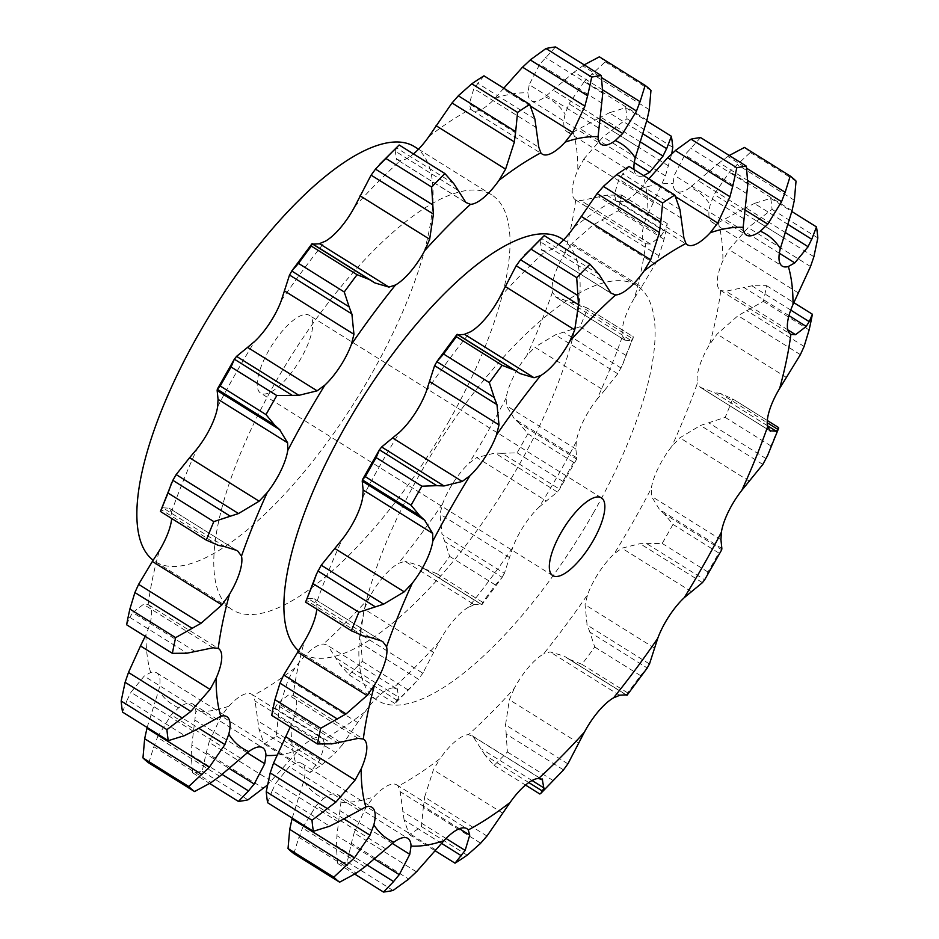 <?xml version="1.0" encoding="UTF-8"?>
<svg xmlns="http://www.w3.org/2000/svg" width="939" height="939" viewBox="0 0 939 939"><rect width="100%" height="100%" fill="white"/><g stroke="black" fill="none" stroke-linecap="round" stroke-linejoin="round"><path stroke-width="0.7" stroke-dasharray="4.7 3.52" d="M293.848 853.598L298.907 837.318L356.292 873.164M298.59 838.281L302.863 827.048M292.217 818.092L303.743 781.095A43.053 14.871 122 0 0 304.095 766.236A43.053 14.871 122 0 0 301.83 763.501A43.053 14.871 122 0 0 295.738 763.125A356.679 123.162 -58 0 1 291.067 725.143A43.053 14.871 122 0 0 296.654 705.623A43.053 14.871 122 0 0 293.473 695.4A43.053 14.871 122 0 0 293.203 695.236A356.679 123.162 -58 0 1 304.436 641.184M364.848 866.92L302.475 827.963L316.29 805.498L323.744 798.42A356.679 123.162 -58 0 1 303.743 781.095M374.379 859.115L336.913 835.71L340.939 802.293A43.053 14.871 122 0 0 337.688 794.57A43.053 14.871 122 0 0 336.009 793.889A43.053 14.871 122 0 0 323.744 798.42M767.316 420.508L732.69 398.899A418.982 144.676 -58 0 1 725.19 417.386L700.482 425.461L679.871 437.809L671.737 446.495A43.053 14.871 122 0 0 658.251 468.009A43.053 14.871 122 0 0 651.279 488.444A356.679 123.162 -58 0 1 633.391 521.356A356.679 123.162 -58 0 1 614.071 553.94A43.053 14.871 122 0 0 598.871 572.532A43.053 14.871 122 0 0 587.638 594.551A356.679 123.162 -58 0 1 543.481 654.025A43.053 14.871 122 0 0 528.411 667.453A43.053 14.871 122 0 0 514.267 688.393A356.679 123.162 -58 0 1 468.502 734.674A43.053 14.871 122 0 0 455.368 741.329A43.053 14.871 122 0 0 440.015 758.653A356.679 123.162 -58 0 1 398.148 786.166A43.053 14.871 122 0 0 396.716 784.851A43.053 14.871 122 0 0 388.546 785.239A43.053 14.871 122 0 0 373.851 796.871A356.679 123.162 -58 0 1 340.939 802.293M790.744 310.093L751.869 285.796L766.623 285.656A418.982 144.676 -58 0 1 763.36 301.36L738.019 315.68L717.067 334.108L709.532 344.648A43.053 14.871 122 0 0 699.391 366.48A43.053 14.871 122 0 0 697.513 382.889A356.679 123.162 -58 0 1 671.737 446.495M788.373 224.679L754.357 203.434L770.719 198.329A418.982 144.676 -58 0 1 772.069 209.362L748.148 227.567L728.946 249.586L722.901 260.69A43.053 14.871 122 0 0 717.314 280.209A43.053 14.871 122 0 0 720.506 290.444A43.053 14.871 122 0 0 720.765 290.597A356.679 123.162 -58 0 1 709.532 344.648M744.463 147.446A418.982 144.676 -58 0 1 750.273 152.482L729.673 171.743L714.098 194.432L710.224 204.737A43.053 14.871 122 0 0 709.872 219.597A43.053 14.871 122 0 0 712.138 222.332A43.053 14.871 122 0 0 718.241 222.707A356.679 123.162 -58 0 1 722.901 260.69M700.6 137.575L684.789 154.958L674.296 175.3L673.04 183.539A43.053 14.871 122 0 0 676.28 191.263A43.053 14.871 122 0 0 677.958 191.943A43.053 14.871 122 0 0 690.235 187.413A356.679 123.162 -58 0 1 710.224 204.737M629.048 166.449L618.942 179.22L614.341 194.502L615.82 199.667A43.053 14.871 122 0 0 617.252 200.981A43.053 14.871 122 0 0 625.433 200.594A43.053 14.871 122 0 0 640.128 188.962A356.679 123.162 -58 0 1 673.04 183.539M611.043 293.168L541.474 249.715L545.477 251.159A43.053 14.871 122 0 0 558.541 244.563M316.772 609.118A43.053 14.871 122 0 0 316.466 602.944A356.679 123.162 -58 0 1 342.23 539.338M593.694 512.424A244.656 84.475 -58 0 1 377.361 700.412A244.656 84.475 -58 0 1 435.332 448.161A244.656 84.475 -58 0 1 636.607 285.421A244.656 84.475 -58 0 1 593.694 512.424M343.827 818.867L300.421 791.741M672.993 524.396L718.758 552.989L721.727 549.761L664.343 513.915L672.993 524.396A418.982 144.676 -58 0 1 667.641 533.927A418.982 144.676 -58 0 1 662.183 543.435L640.069 543.681L621.864 548.176L614.071 553.94M691.421 591.629L621.864 548.176M649.483 663.979L587.11 625.022L585.056 604.704L587.638 594.551M569.597 659.436L581.91 664.307A418.982 144.676 -58 0 0 594.739 647.018L589.868 632.135L647.253 667.993L640.504 675.611A418.982 144.676 -58 0 1 627.675 692.888L626.982 695.283L564.081 656.056L550.031 651.901L543.481 654.025M590.173 632.874L586.875 624.329M619.587 695.353L550.031 651.901M567.919 763.865L505.546 724.896L509.349 699.743L514.267 688.393M528.786 782.551L485.158 755.296L494.078 765.426A418.982 144.676 -58 0 0 507.377 751.975L506.156 734.052L563.553 769.898M485.158 755.296L473.045 736.469L468.502 734.674M506.262 734.991L505.522 724.004M540.735 778.748L473.045 736.469M486.989 836.05L424.616 797.082L433.395 769.851L440.015 758.653M441.53 843.363L404.11 819.993L409.263 834.583A418.982 144.676 -58 0 0 421.435 826.59L423.325 807.364L480.709 843.21M404.11 819.993L400.178 791.683L398.148 786.166M423.231 808.42L424.78 796.084M459.441 828.703L400.178 791.683M416.458 871.838L354.097 832.881L366.339 806.578L373.851 796.871M367.196 865.054L336.232 845.71L337.711 863.457A418.982 144.676 -58 0 0 347.277 861.885L351.35 843.234L408.735 879.08M336.209 846.743L337.019 834.736M351.104 844.29L354.402 831.872M338.357 821.883L275.984 782.926L289.271 766.729L295.738 763.125M267.603 802.716L272.333 790.345L329.718 826.191M290.245 726.986L291.067 725.143M272.005 791.108L276.395 782.199M340.2 742.162L277.827 703.194L288.543 694.954L293.203 695.236M271.688 715.389L274.822 707.983L332.218 743.829M274.564 708.487L278.167 702.736M370.154 637.358L307.781 598.401L314.201 598.836L316.466 602.944M305.633 602.145L306.091 600.15L363.475 635.996M382.807 641.654L313.556 598.389L381.786 641.067M305.961 600.35L307.992 598.249M457.093 334.343L457.739 334.577M543.188 236.311L540.042 241.616L602.415 280.573M540.148 240.959L541.85 250.666M541.474 249.715L612.146 294.036M683.909 237.954L614.341 194.502M648.826 178.809L640.128 188.962M743.852 218.752L674.296 175.3M747.878 180.605L719.239 162.705L690.235 187.413M728.676 155.862L718.417 163.351M729.263 155.487L727.784 156.461L746.775 168.327M783.654 237.884L714.098 194.432M785.661 232.696L745.719 207.742L718.241 222.707M755.261 203.024L744.897 208.2M798.502 293.038L728.946 249.586M788.96 315.633L743.876 287.475L725.976 291.219L720.765 290.597M752.702 285.656L743.113 287.663M786.624 377.56L717.067 334.108M767.421 425.684L713.922 392.267L700.318 387.338L697.513 382.889M770.532 431.236L700.318 387.338L769.886 430.79M721.305 393.793L713.3 392.162M778.548 427.527L732.69 398.899L720.6 393.629L767.21 422.75M749.428 481.261L679.871 437.809M721.856 548.458L659.483 509.501L651.384 496.215L651.279 488.444M664.859 514.372L659.037 509.079M561.639 238.588A244.656 84.475 -58 0 1 518.715 465.591A244.656 84.475 -58 0 1 302.393 653.579A244.656 84.475 -58 0 1 298.426 650.61M559.55 774.429L553.141 780.555A418.982 144.676 -58 0 1 539.843 794.007M647.264 543.974L704.649 579.821L707.936 572.015A418.982 144.676 -58 0 0 713.405 562.508A418.982 144.676 -58 0 0 718.758 552.989M767.586 455.556L770.954 445.966A418.982 144.676 -58 0 0 778.443 427.48M702.442 582.638L640.069 543.681M662.183 543.435L707.936 572.015M594.739 647.018L640.504 675.611M626.442 695.024L564.081 656.056M581.91 664.307L627.675 692.888M507.377 751.975L553.141 780.555M532.049 780.52L481.66 749.052M494.078 765.426L525.535 785.074M421.435 826.59L467.199 855.183M446.048 838.48L402.772 811.449M409.263 834.583L435.25 850.828M347.277 861.885L393.042 890.477M337.711 863.457L354.813 874.15M520.006 373.569L457.633 334.613M598.929 274.329L541.533 238.483M681.303 218.188L618.942 179.22M679.965 209.632L622.58 173.785M747.162 193.915L684.789 154.958M747.843 183.915L690.458 148.069M750.273 152.482L796.037 181.074M792.035 210.712L729.673 171.743M794.347 200.265L736.962 164.419M772.069 209.362L817.834 237.954M770.719 198.329L791.859 211.533M810.521 266.523L748.148 227.567M813.89 256.711L756.505 220.865M763.36 301.36L809.125 329.953M766.623 285.656L793.831 302.651M800.38 354.649L738.019 315.68M804.101 346.456L746.716 310.609M725.19 417.386L770.954 445.966M762.844 464.429L700.482 425.461M766.154 458.678L708.769 422.82M634.06 169.583A43.053 14.871 122 0 0 634.905 172.764A43.053 14.871 122 0 0 637.17 175.499A43.053 14.871 122 0 0 643.262 175.875A356.679 123.162 -58 0 1 647.933 213.857A43.053 14.871 122 0 0 642.346 233.377A43.053 14.871 122 0 0 645.527 243.6A43.053 14.871 122 0 0 645.797 243.764A356.679 123.162 -58 0 1 634.564 297.816A43.053 14.871 122 0 0 624.412 319.647A43.053 14.871 122 0 0 622.534 336.056A356.679 123.162 -58 0 1 596.77 399.662A43.053 14.871 122 0 0 583.283 421.177A43.053 14.871 122 0 0 576.3 441.612A356.679 123.162 -58 0 1 558.412 474.524A356.679 123.162 -58 0 1 539.092 507.107A43.053 14.871 122 0 0 523.903 525.699A43.053 14.871 122 0 0 512.659 547.719L504.407 573.353L442.034 534.385L439.98 514.079L442.551 503.914A43.053 14.871 -58 0 1 453.795 481.907A43.053 14.871 -58 0 1 468.995 463.314L476.789 457.539L546.345 501.003L557.355 492.013L559.574 489.184L576.569 459.288L573.67 462.352A418.982 144.676 -58 0 1 568.318 471.883A418.982 144.676 -58 0 1 562.86 481.39L559.574 489.184L502.189 453.337L494.994 453.044L476.789 457.539M468.514 607.193A43.053 14.871 122 0 0 453.443 620.62A43.053 14.871 122 0 0 439.288 641.56L422.843 673.228L360.47 634.271L364.273 609.106L369.191 597.767A43.053 14.871 -58 0 1 383.335 576.828A43.053 14.871 -58 0 1 398.406 563.388L404.955 561.264L474.512 604.716L468.514 607.193A356.679 123.162 -58 0 0 512.659 547.719M439.288 641.56A356.679 123.162 -58 0 1 393.523 687.841A43.053 14.871 122 0 0 380.389 694.496A43.053 14.871 122 0 0 365.048 711.821L341.913 745.425L279.54 706.457L288.32 679.226L294.94 668.028A43.053 14.871 -58 0 1 310.293 650.704A43.053 14.871 -58 0 1 323.415 644.048L326.854 644.964L397.526 689.285L326.854 644.964M365.048 711.821A356.679 123.162 -58 0 1 323.18 739.333A43.053 14.871 122 0 0 321.748 738.019A43.053 14.871 122 0 0 313.567 738.406A43.053 14.871 122 0 0 298.872 750.038L267.251 785.204M301.243 357.888A45.87 15.846 -58 0 1 260.678 393.148A45.87 15.846 -58 0 1 271.547 345.845A45.87 15.846 -58 0 1 309.295 315.328A45.87 15.846 -58 0 1 301.243 357.888M576.757 457.68L576.593 459.23M576.3 441.612L575.865 449.03L576.781 457.833L514.408 418.864L506.309 405.578L506.191 397.819A43.053 14.871 -58 0 1 513.175 377.372A43.053 14.871 -58 0 1 526.662 355.869L534.796 347.172L604.352 390.636L617.768 373.792L622.51 364.919L625.879 355.341A418.982 144.676 -58 0 0 633.367 336.855L632.909 338.85L575.525 303.004L587.603 308.262A418.982 144.676 -58 0 1 580.114 326.749L555.395 334.836L534.796 347.172M596.77 399.662L604.352 390.636M622.51 364.919L633.473 336.901L586.699 307.687L633.473 336.901M631.008 340.751L633.039 338.65M622.534 336.056L625.444 340.611L556.193 297.346L552.437 292.252A43.053 14.871 -58 0 1 554.315 275.855A43.053 14.871 -58 0 1 564.456 254.023L571.98 243.483L641.548 286.935L655.305 264.012L659.014 255.831L664.049 239.316A418.982 144.676 -58 0 0 667.312 223.611L664.178 231.017L606.782 195.171L621.548 195.019A418.982 144.676 -58 0 1 618.285 210.735L592.932 225.055L571.98 243.483M624.799 340.164L631.219 340.599L568.846 301.642L555.242 296.712L624.799 340.164M634.564 297.816L641.548 286.935M660.833 236.264L664.436 230.513M645.797 243.764L650.457 244.046L661.173 235.806L598.8 196.838L580.901 200.594L575.689 199.972A43.053 14.871 -58 0 1 575.419 199.807A43.053 14.871 -58 0 1 572.238 189.584A43.053 14.871 -58 0 1 577.825 170.065L583.87 158.949L653.427 202.401L665.446 175.898L671.749 153.796M647.933 213.857L653.427 202.401M640.574 142.071L600.643 117.117L573.166 132.082A43.053 14.871 -58 0 1 567.062 131.706A43.053 14.871 -58 0 1 564.797 128.972A43.053 14.871 -58 0 1 565.149 114.112L569.011 103.795L638.579 147.259M602.803 89.968L574.152 72.08L545.16 96.787A43.053 14.871 -58 0 1 532.883 101.318A43.053 14.871 -58 0 1 531.204 100.637A43.053 14.871 -58 0 1 527.964 92.914L529.209 84.674L598.777 128.127M503.75 88.172L495.041 98.337A43.053 14.871 -58 0 1 480.345 109.969A43.053 14.871 -58 0 1 472.176 110.356A43.053 14.871 -58 0 1 470.744 109.041L469.265 103.865L538.822 147.317M465.955 202.531L397.232 159.771L467.07 203.399M396.399 159.078L400.401 160.534A43.053 14.871 -58 0 0 413.465 153.926M225.078 546.733L162.705 507.764L169.114 508.21L171.379 512.318A43.053 14.871 -58 0 1 171.684 518.492M195.124 651.525L132.751 612.568L143.467 604.329L148.127 604.61A43.053 14.871 -58 0 1 148.397 604.763A43.053 14.871 -58 0 1 151.578 614.998A43.053 14.871 -58 0 1 145.991 634.518L145.169 636.349M193.281 731.258L130.908 692.289L144.195 676.103L150.651 672.5A43.053 14.871 -58 0 1 156.754 672.876A43.053 14.871 -58 0 1 159.02 675.611A43.053 14.871 -58 0 1 158.668 690.47L155.346 701.116L198.751 728.23M219.761 776.295L157.4 737.326L171.215 714.861L178.656 707.795A43.053 14.871 -58 0 1 190.934 703.264A43.053 14.871 -58 0 1 192.612 703.945A43.053 14.871 -58 0 1 195.852 711.656L191.838 745.085L229.304 768.489M271.383 781.213L209.01 742.256L221.264 715.952L228.776 706.245A43.053 14.871 -58 0 1 243.471 694.614A43.053 14.871 -58 0 1 251.64 694.226A43.053 14.871 -58 0 1 253.072 695.541L255.091 701.046L324.659 744.498L320.058 759.78L309.952 772.551A418.982 144.676 -58 0 0 322.124 764.546L335.634 752.585L278.249 716.739L276.359 735.965A418.982 144.676 -58 0 1 264.188 743.958L259.035 729.368L255.091 701.046M323.18 739.333L324.659 744.498M342.5 744.686L334.965 753.278M393.523 687.841L397.526 689.285M397.15 688.334L398.852 698.041M336.585 658.427L398.958 697.384L394.756 703.381A418.982 144.676 -58 0 0 408.066 689.93L418.465 679.273L361.081 643.426L362.301 661.338A418.982 144.676 -58 0 1 349.003 674.789L340.071 664.671L327.957 645.832M423.243 672.606L417.996 679.859M473.596 604.61L481.813 604.2M481.907 604.657L481.367 604.387L481.965 604.622L502.177 577.356L495.428 584.974A418.982 144.676 -58 0 1 482.599 602.263L481.907 604.657L418.994 565.431L404.955 561.264M504.595 572.931L501.907 577.731M539.092 507.107L546.345 501.003M414.615 146.742A244.656 84.475 -58 0 1 371.691 373.745A244.656 84.475 -58 0 1 155.369 561.733A244.656 84.475 -58 0 1 153.186 560.231M519.783 423.747L513.962 418.454M573.67 462.352L527.918 433.771L519.255 423.278L576.652 459.124M527.918 433.771A418.982 144.676 -58 0 1 522.553 443.29A418.982 144.676 -58 0 1 517.096 452.798L502.189 453.337M448.607 421.799A244.656 84.475 122 0 0 491.531 194.784A244.656 84.475 122 0 0 290.257 357.524A244.656 84.475 122 0 0 232.285 609.787A244.656 84.475 122 0 0 448.607 421.799M617.768 373.792L555.395 334.836M576.229 303.156L568.212 301.525M580.114 326.749L625.879 355.341M621.078 368.041L563.693 332.195M655.305 264.012L592.932 225.055M607.627 195.03L598.037 197.037M621.548 195.019L667.312 223.611M618.285 210.735L664.049 239.316M659.014 255.831L601.629 219.984M665.446 175.898L603.073 136.941L583.87 158.949M643.297 134.054L609.282 112.809L625.632 107.692A418.982 144.676 -58 0 1 626.994 118.737L603.073 136.941M610.186 112.398L599.81 117.575M625.632 107.692L646.783 120.908M626.994 118.737L672.758 147.317M668.803 166.086L611.418 130.239M646.959 120.075L584.586 81.118L569.011 103.795M599.387 56.821A418.982 144.676 -58 0 1 605.197 61.857L584.586 81.118M583.6 65.237L573.342 72.726M584.187 64.85L582.708 65.836L601.688 77.691M605.197 61.857L650.962 90.437M649.272 109.64L591.887 73.782M602.087 103.29L539.714 64.333L529.209 84.674M555.524 46.95L539.714 64.333M602.768 93.29L545.383 57.432M536.228 127.551L473.855 88.595L469.265 103.865M483.972 75.824L473.855 88.595M534.89 119.007L477.505 83.16M395.073 150.334L396.774 160.041M457.34 189.948L394.967 150.991L398.113 145.686M453.842 183.704L396.458 147.857M374.919 282.944L312.664 243.94M160.557 511.52L161.015 509.525L218.4 545.371M237.731 551.029L168.468 507.764L236.71 550.43M160.886 509.724L162.905 507.612M126.612 624.764L129.746 617.346L187.131 653.204M129.488 617.85L133.092 612.111M122.528 712.091L127.258 699.719L184.643 735.566M126.929 700.482L131.307 691.574M147.141 727.467L155.346 701.116M148.773 762.961L153.832 746.693L211.216 782.539M153.503 747.644L157.787 736.422M222.12 774.429L191.157 755.085L192.636 772.832A418.982 144.676 -58 0 0 202.202 771.259L206.263 752.597L263.648 788.443M191.133 756.106L191.943 744.099M206.028 753.653L209.327 741.235M202.202 771.259L247.966 799.84M192.636 772.832L209.737 783.513M320.058 759.78L257.697 720.812M278.155 717.783L279.705 705.447M276.359 735.965L322.124 764.546M264.188 743.958L309.952 772.551M316.42 765.215L259.035 729.368M361.186 644.365L360.447 633.379M362.301 661.338L408.066 689.93M349.003 674.789L394.756 703.381M397.467 700.517L340.071 664.671M481.367 604.387L418.994 565.431M424.522 568.811L436.835 573.67A418.982 144.676 -58 0 0 449.664 556.393L444.781 541.51L502.177 577.356M445.098 542.249L441.8 533.704M449.664 556.393L495.428 584.974M436.835 573.67L482.599 602.263M557.355 492.013L494.994 453.044M517.096 452.798L562.86 481.39M385.847 848.95L316.29 805.498M573.952 227.179A356.679 123.162 -58 0 1 615.82 199.667M499.712 297.44A356.679 123.162 -58 0 1 545.477 251.159M426.341 391.281A356.679 123.162 -58 0 1 470.486 331.807M362.7 497.388A356.679 123.162 -58 0 1 399.908 431.893M392.291 843.398L340.223 810.873M654.624 648.156L585.056 604.704M578.917 743.195L509.349 699.743M502.952 813.303L433.395 769.851M435.907 850.03L366.339 806.578M358.827 810.181L289.271 766.729M358.099 738.406L288.543 694.954M675.716 196.803L648.18 179.595M745.519 210.23L698.229 180.687M779.358 253.248L725.248 219.444M787.774 329.824L725.976 291.219M720.941 539.667L651.384 496.215M298.872 750.038A356.679 123.162 -58 0 1 276.582 755.156M575.865 449.03L506.309 405.578M650.457 244.046L580.901 200.594M634.283 162.623L580.173 128.819M600.444 119.593L553.153 90.05M530.629 106.177L503.093 88.97M213.024 647.781L143.467 604.329M213.752 719.556L144.195 676.103M240.771 758.313L171.215 714.861M247.215 752.773L195.148 720.248M290.82 759.405L221.264 715.952M357.876 722.678L288.32 679.226M433.83 652.57L364.273 609.106M509.537 557.531L439.98 514.079M178.656 707.795A356.679 123.162 -58 0 1 158.668 690.47M228.776 706.245A356.679 123.162 -58 0 1 195.852 711.656M294.94 668.028A356.679 123.162 -58 0 1 253.072 695.541M369.191 597.767A356.679 123.162 -58 0 1 323.415 644.048M442.551 503.914A356.679 123.162 -58 0 1 398.406 563.388M506.191 397.819A356.679 123.162 -58 0 1 488.303 430.731A356.679 123.162 -58 0 1 468.995 463.314M552.437 292.252A356.679 123.162 -58 0 1 526.662 355.869M575.689 199.972A356.679 123.162 -58 0 1 564.456 254.023M573.166 132.082A356.679 123.162 -58 0 1 577.825 170.065M545.16 96.787A356.679 123.162 -58 0 1 565.149 114.112M495.041 98.337A356.679 123.162 -58 0 1 527.964 92.914M428.877 136.554A356.679 123.162 -58 0 1 470.744 109.041M354.625 206.815A356.679 123.162 -58 0 1 400.401 160.534M281.266 300.656A356.679 123.162 -58 0 1 325.41 241.182M217.625 406.763A356.679 123.162 -58 0 1 254.821 341.268M171.379 512.318A356.679 123.162 -58 0 1 197.155 448.713M148.127 604.61A356.679 123.162 -58 0 1 159.36 550.559M150.651 672.5A356.679 123.162 -58 0 1 145.991 634.518M337.688 794.57L407.796 838.363M471.93 735.601L541.768 779.229M396.716 784.851L466.824 828.644M301.83 763.501L371.938 807.294M293.473 695.4L363.581 739.193M617.252 200.981L687.36 244.774M676.28 191.263L746.388 235.055M712.138 222.332L782.246 266.124M720.506 290.444L790.603 334.237M302.393 653.579L377.361 700.412M563.611 239.821L636.607 285.421M566.346 657.582L626.336 695.06M601.394 497.811L309.295 315.328M552.789 575.619L260.678 393.148M575.419 199.807L645.527 243.6M567.062 131.706L637.17 175.499M531.204 100.637L601.312 144.43M472.176 110.356L542.284 154.149M148.397 604.763L218.494 648.556M156.754 672.876L226.862 716.668M192.612 703.945L262.72 747.737M251.64 694.226L321.748 738.019M395.812 702.689L414.475 683.803M421.259 566.945L481.613 604.646M155.369 561.733L232.285 609.787M418.536 149.184L491.531 194.784"/><path stroke-width="1.41" d="M356.292 873.164L339.613 882.179A418.982 144.676 -58 0 1 333.803 877.143L288.038 848.563L289.728 829.36L292.217 818.092M288.038 848.563A418.982 144.676 -58 0 0 293.848 853.598L339.613 882.179M365.658 866.274L355.4 873.763M393.84 842.213A356.679 123.162 -58 0 1 373.851 824.888A43.053 14.871 -58 0 0 374.203 810.028A43.053 14.871 -58 0 0 371.938 807.294A43.053 14.871 -58 0 0 365.834 806.918A356.679 123.162 -58 0 1 361.175 768.935A43.053 14.871 -58 0 0 366.762 749.416A43.053 14.871 -58 0 0 363.581 739.193A43.053 14.871 -58 0 0 363.311 739.028A356.679 123.162 -58 0 1 374.544 684.977A43.053 14.871 -58 0 0 384.685 663.145A43.053 14.871 -58 0 0 386.563 646.748A356.679 123.162 -58 0 1 412.338 583.131A43.053 14.871 -58 0 0 425.825 561.628A43.053 14.871 -58 0 0 432.809 541.181A356.679 123.162 -58 0 1 470.005 475.686A43.053 14.871 -58 0 0 485.205 457.093A43.053 14.871 -58 0 0 496.449 435.086A356.679 123.162 -58 0 1 540.594 375.612A43.053 14.871 -58 0 0 555.665 362.172A43.053 14.871 -58 0 0 569.809 341.233A356.679 123.162 -58 0 1 615.585 294.952A43.053 14.871 -58 0 0 628.707 288.296A43.053 14.871 -58 0 0 644.06 270.972A356.679 123.162 -58 0 1 685.928 243.459A43.053 14.871 -58 0 0 687.36 244.774A43.053 14.871 -58 0 0 695.529 244.386A43.053 14.871 -58 0 0 710.224 232.755A356.679 123.162 -58 0 1 743.148 227.344A43.053 14.871 -58 0 0 746.388 235.055A43.053 14.871 -58 0 0 748.066 235.736A43.053 14.871 -58 0 0 760.344 231.205A356.679 123.162 -58 0 1 780.332 248.53A43.053 14.871 -58 0 0 779.98 263.389A43.053 14.871 -58 0 0 782.246 266.124A43.053 14.871 -58 0 0 788.349 266.5A356.679 123.162 -58 0 1 793.009 304.482A43.053 14.871 -58 0 0 787.422 324.002A43.053 14.871 -58 0 0 790.603 334.237A43.053 14.871 -58 0 0 790.873 334.39A356.679 123.162 -58 0 1 779.64 388.441A43.053 14.871 -58 0 0 769.499 410.284A43.053 14.871 -58 0 0 767.621 426.682A356.679 123.162 -58 0 1 741.845 490.287A43.053 14.871 -58 0 0 728.359 511.802A43.053 14.871 -58 0 0 721.375 532.237A356.679 123.162 -58 0 1 703.487 565.149A356.679 123.162 -58 0 1 684.179 597.732A43.053 14.871 -58 0 0 668.979 616.324A43.053 14.871 -58 0 0 657.734 638.344A356.679 123.162 -58 0 1 613.59 697.818A43.053 14.871 -58 0 0 598.519 711.246A43.053 14.871 -58 0 0 584.375 732.185A356.679 123.162 -58 0 1 538.599 778.466A43.053 14.871 -58 0 0 525.476 785.121A43.053 14.871 -58 0 0 510.123 802.446A356.679 123.162 -58 0 1 468.256 829.959A43.053 14.871 -58 0 0 466.824 828.644A43.053 14.871 -58 0 0 458.655 829.031A43.053 14.871 -58 0 0 443.959 840.663A356.679 123.162 -58 0 1 411.036 846.086A43.053 14.871 -58 0 0 407.796 838.363A43.053 14.871 -58 0 0 406.118 837.682A43.053 14.871 -58 0 0 393.84 842.213L364.848 866.92M373.851 824.888L369.989 835.205L354.414 857.882L333.803 877.143M558.541 244.563A43.053 14.871 122 0 0 558.611 244.504A43.053 14.871 122 0 0 573.952 227.179L597.087 193.575L659.46 232.543L650.68 259.774L581.124 216.322M540.594 375.612L534.045 377.736L464.488 334.284L470.486 331.807A43.053 14.871 122 0 0 485.557 318.38A43.053 14.871 122 0 0 499.712 297.44L516.157 265.772L578.53 304.729L574.727 329.894L505.17 286.43M470.005 475.686L462.211 481.461L444.006 485.956L436.811 485.663L379.426 449.816L362.431 479.712L365.33 476.648A418.982 144.676 -58 0 1 376.14 457.61L379.426 449.816L381.645 446.987L399.908 431.893A43.053 14.871 122 0 0 415.097 413.301A43.053 14.871 122 0 0 426.341 391.281L434.593 365.647L496.966 404.615L499.02 424.921L429.463 381.469M316.49 574.081L305.633 602.145A418.982 144.676 -58 0 1 313.121 583.659L316.49 574.081L321.232 565.208L342.23 539.338A43.053 14.871 122 0 0 355.717 517.823A43.053 14.871 122 0 0 362.7 497.388L363.135 489.97L362.219 481.167L424.592 520.136L432.691 533.422L363.135 489.97M332.218 743.829L317.452 743.981L271.688 715.389A418.982 144.676 -58 0 1 274.951 699.684L279.986 683.169L283.695 674.988L304.436 641.184A43.053 14.871 122 0 0 314.588 619.353A43.053 14.871 122 0 0 316.772 609.118M369.989 835.205L343.827 818.867M354.414 857.882L292.041 818.925M347.113 865.218L289.728 829.36M411.036 846.086L409.791 854.326L399.286 874.667L374.379 859.115M684.179 597.732L702.442 582.638L704.649 579.821L721.727 549.761M657.734 638.344L649.483 663.979M613.59 697.818L619.587 695.353M584.375 732.185L567.919 763.865M538.599 778.466L542.601 779.922L540.735 778.748M541.768 779.229L542.601 779.922M510.123 802.446L486.989 836.05M468.256 829.959L469.735 835.135L459.441 828.703M443.959 840.663L416.458 871.838M365.834 806.918L338.357 821.883M329.718 826.191L313.368 831.308L267.603 802.716A418.982 144.676 -58 0 1 266.242 791.683L270.197 772.914L273.554 763.102L290.245 726.986M361.175 768.935L355.13 780.051L285.573 736.599M363.311 739.028L358.099 738.406L340.2 742.162M374.544 684.977L367.02 695.517L297.452 652.065M386.563 646.748L382.807 641.654M412.338 583.131L404.204 591.828L334.648 548.364M432.809 541.181L432.691 533.422M362.407 479.77L362.243 481.32M462.211 481.461L392.655 437.997M496.449 435.086L499.02 424.921M534.045 377.736L520.006 373.569L457.093 334.343L436.823 361.644L443.572 354.026A418.982 144.676 -58 0 1 456.401 336.737L457.093 334.343L457.633 334.613M457.187 334.8L465.404 334.39M437.093 361.269L434.405 366.069M569.809 341.233L574.727 329.894M524.525 255.197L530.934 249.07A418.982 144.676 -58 0 1 544.244 235.619L520.535 259.727L577.919 295.574L576.699 277.662A418.982 144.676 -58 0 1 589.997 264.211L598.929 274.329L611.043 293.168L615.585 294.952M521.004 259.141L515.757 266.394M644.06 270.972L650.68 259.774M616.876 174.454L662.641 203.035L660.751 222.261L603.366 186.415L616.876 174.454A418.982 144.676 -58 0 1 629.048 166.449L674.812 195.042L679.965 209.632L683.909 237.954L685.928 243.459M604.035 185.722L596.5 194.314M710.224 232.755L717.736 223.048L729.99 196.744L667.617 157.787L648.18 179.595M691.034 139.16L736.798 167.741L732.737 186.403L675.352 150.557L691.034 139.16A418.982 144.676 -58 0 1 700.6 137.575L746.364 166.168L747.843 183.915L743.148 227.344M676.162 149.853L666.878 158.527M760.344 231.205L767.785 224.139L781.6 201.674L747.878 180.605M746.775 168.327L785.168 192.307L790.227 176.039L744.463 147.446L729.263 155.487M780.332 248.53L792.035 210.712L794.347 200.265L796.037 181.074A418.982 144.676 -58 0 0 790.227 176.039M788.349 266.5L794.805 262.897L808.092 246.711L785.661 232.696M793.009 304.482L810.521 266.523L813.89 256.711L817.834 237.954A418.982 144.676 -58 0 0 816.472 226.909L811.742 239.281L788.373 224.679M790.873 334.39L795.533 334.671L806.249 326.432L788.96 315.633M779.64 388.441L800.38 354.649L804.101 346.456L809.125 329.953A418.982 144.676 -58 0 0 812.388 314.236L809.254 321.654L790.744 310.093M767.621 426.682L770.532 431.236M741.845 490.287L762.844 464.429L767.586 455.556L778.619 428.36L778.548 427.527L767.316 420.508M721.375 532.237L720.941 539.667L721.856 548.458M298.426 650.61A244.656 84.475 -58 0 1 364.179 395.284A244.656 84.475 -58 0 1 561.639 238.588L563.611 239.821M399.814 873.963L393.018 882.226M367.196 865.054L393.617 881.568L383.476 892.05A418.982 144.676 -58 0 0 393.042 890.477L408.735 879.08M417.198 871.099L407.925 879.773M355.13 780.051L335.927 802.059L312.006 820.263A418.982 144.676 -58 0 0 313.368 831.308M339.19 821.425L328.814 826.602M469.735 835.135L465.145 850.405L455.028 863.176A418.982 144.676 -58 0 0 467.199 855.183L480.709 843.21M487.576 835.311L480.04 843.903M367.02 695.517L346.068 713.945L320.715 728.265A418.982 144.676 -58 0 0 317.452 743.981M340.963 741.963L331.373 743.97M542.226 778.959L543.927 788.666M532.049 780.52L544.033 788.009L540.887 793.314L539.843 794.007L525.535 785.074M563.553 769.898L540.887 793.314M568.318 763.231L563.071 770.485M404.204 591.828L383.605 604.164L358.886 612.251A418.982 144.676 -58 0 0 351.397 630.738L363.475 635.996M305.527 602.099L352.301 631.313L305.633 602.145M370.788 637.475L362.771 635.844M381.786 641.067L370.154 637.358M618.672 695.236L626.888 694.837M626.982 695.283L626.442 695.024L627.041 695.247L647.253 667.993M649.671 663.556L646.994 668.368M436.811 485.663L421.904 486.202A418.982 144.676 -58 0 0 411.082 505.229L419.745 515.722L362.348 479.876M425.038 520.546L419.217 515.253M514.478 370.189L502.165 365.33A418.982 144.676 -58 0 0 489.336 382.607L494.219 397.49L436.823 361.644M497.201 405.296L493.902 396.751M721.833 548.306L721.68 549.867M578.553 305.621L577.814 294.635M767.21 422.75L777.985 429.475L778.443 427.48M776.095 431.388L778.114 429.276M769.886 430.79L776.295 431.236L767.421 425.684M662.641 203.035A418.982 144.676 -58 0 1 674.812 195.042M659.295 233.553L660.845 221.217M805.908 326.889L809.512 321.15M736.798 167.741A418.982 144.676 -58 0 1 746.364 166.168M729.673 197.765L732.972 185.347M807.693 247.427L812.071 238.518M781.213 202.578L785.497 191.356M593.354 540.371A45.87 15.846 -58 0 1 552.789 575.619A45.87 15.846 -58 0 1 563.658 528.317A45.87 15.846 -58 0 1 601.394 497.811A45.87 15.846 -58 0 1 593.354 540.371M542.542 791.143L528.786 782.551M465.145 850.405L446.048 838.48M461.495 855.84L441.53 843.363M435.25 850.828L455.028 863.176M354.813 874.15L383.476 892.05M335.927 802.059L273.554 763.102M327.582 808.761L270.197 772.914M266.242 791.683L312.006 820.263M346.068 713.945L283.695 674.988M337.371 719.016L279.986 683.169M274.951 699.684L320.715 728.265M383.605 604.164L321.232 565.208M375.307 606.805L317.922 570.959M313.121 583.659L358.886 612.251M365.33 476.648L411.082 505.229M444.006 485.956L381.645 446.987M376.14 457.61L421.904 486.202M456.401 336.737L502.165 365.33M443.572 354.026L489.336 382.607M544.244 235.619L589.997 264.211M530.934 249.07L576.699 277.662M791.859 211.533L816.472 226.909M793.831 302.651L812.388 314.236M276.582 755.156A356.679 123.162 -58 0 1 265.96 755.461A43.053 14.871 122 0 0 262.72 747.737A43.053 14.871 122 0 0 261.042 747.057A43.053 14.871 122 0 0 248.765 751.587L219.761 776.295M248.765 751.587A356.679 123.162 -58 0 1 228.776 734.263A43.053 14.871 122 0 0 229.128 719.403A43.053 14.871 122 0 0 226.862 716.668A43.053 14.871 122 0 0 220.759 716.293L193.281 731.258M220.759 716.293A356.679 123.162 -58 0 1 216.099 678.31A43.053 14.871 122 0 0 221.686 658.791A43.053 14.871 122 0 0 218.494 648.556A43.053 14.871 122 0 0 218.235 648.403L213.024 647.781L195.124 651.525M218.235 648.403A356.679 123.162 -58 0 1 229.468 594.352A43.053 14.871 122 0 0 239.609 572.52A43.053 14.871 122 0 0 241.487 556.111L237.731 551.029M241.487 556.111A356.679 123.162 -58 0 1 267.263 492.506A43.053 14.871 122 0 0 280.749 470.991A43.053 14.871 122 0 0 287.721 450.556L287.616 442.785L279.517 429.499L217.144 390.542L218.059 399.333L217.625 406.763A43.053 14.871 -58 0 1 210.641 427.198A43.053 14.871 -58 0 1 197.155 448.713L189.572 457.739L259.129 501.191L238.518 513.539L213.81 521.615A418.982 144.676 -58 0 0 206.31 540.101L218.4 545.371M287.721 450.556A356.679 123.162 -58 0 1 324.929 385.06A43.053 14.871 122 0 0 340.129 366.468A43.053 14.871 122 0 0 351.362 344.449L353.944 334.296L351.89 313.978L289.517 275.021L281.266 300.656A43.053 14.871 -58 0 1 270.021 322.676A43.053 14.871 -58 0 1 254.821 341.268L247.579 347.371L317.136 390.824L298.931 395.319L276.817 395.565A418.982 144.676 -58 0 0 266.007 414.604L274.658 425.085L217.273 389.239L220.242 386.011A418.982 144.676 -58 0 1 231.064 366.985L234.351 359.179L236.558 356.362L247.579 347.371M351.362 344.449A356.679 123.162 -58 0 1 395.519 284.975A43.053 14.871 122 0 0 410.589 271.547A43.053 14.871 122 0 0 424.733 250.607L429.651 239.257L433.454 214.104L371.081 175.135L354.625 206.815A43.053 14.871 -58 0 1 340.481 227.754A43.053 14.871 -58 0 1 325.41 241.182L319.413 243.647L388.969 287.099L374.919 282.944L369.403 279.564L357.09 274.693A418.982 144.676 -58 0 0 344.261 291.982L349.132 306.865L291.747 271.007L298.496 263.389A418.982 144.676 -58 0 1 311.325 246.112L312.018 243.717L312.558 243.976M424.733 250.607A356.679 123.162 -58 0 1 470.498 204.326A43.053 14.871 122 0 0 483.632 197.671A43.053 14.871 122 0 0 498.985 180.347L505.605 169.149L514.384 141.918L452.011 102.95L428.877 136.554A43.053 14.871 -58 0 1 413.524 153.879A43.053 14.871 -58 0 1 413.465 153.926M498.985 180.347A356.679 123.162 -58 0 1 540.852 152.834A43.053 14.871 122 0 0 542.284 154.149A43.053 14.871 122 0 0 550.454 153.761A43.053 14.871 122 0 0 565.149 142.129L572.661 132.422L584.903 106.119L522.542 67.162L503.093 88.97M565.149 142.129A356.679 123.162 -58 0 1 598.061 136.707A43.053 14.871 122 0 0 601.312 144.43A43.053 14.871 122 0 0 602.991 145.111A43.053 14.871 122 0 0 615.256 140.58L622.71 133.502L636.525 111.037L602.803 89.968M615.256 140.58A356.679 123.162 -58 0 1 635.257 157.905A43.053 14.871 122 0 0 634.06 169.583M671.749 153.796L672.758 147.317A418.982 144.676 -58 0 0 671.397 136.284L666.667 148.655L643.297 134.054M662.605 156.801L666.995 147.893M643.262 175.875L649.729 172.271L663.016 156.074L640.574 142.071M635.257 157.905L646.959 120.075L649.272 109.64L650.962 90.437A418.982 144.676 -58 0 0 645.152 85.402L640.093 101.682L601.688 77.691M636.137 111.952L640.41 100.719M598.061 136.707L602.768 93.29L601.289 75.543A418.982 144.676 -58 0 0 591.723 77.115L587.65 95.766L530.265 59.92L545.958 48.523A418.982 144.676 -58 0 1 555.524 46.95L601.289 75.543M584.598 107.128L587.896 94.71M540.852 152.834L538.822 147.317L534.89 119.007L529.737 104.417A418.982 144.676 -58 0 0 517.565 112.41L515.675 131.636L458.291 95.79L471.801 83.817A418.982 144.676 -58 0 1 483.972 75.824L529.737 104.417M514.22 142.916L515.769 130.58M470.498 204.326L465.955 202.531L453.842 183.704L444.922 173.574A418.982 144.676 -58 0 0 431.623 187.025L432.844 204.948L375.447 169.102L385.859 158.445A418.982 144.676 -58 0 1 399.157 144.993L379.45 164.571M433.478 214.996L432.738 204.009M395.519 284.975L388.969 287.099M352.125 314.671L348.827 306.126M324.929 385.06L317.136 390.824M279.963 429.921L274.141 424.628M267.263 492.506L259.129 501.191M160.452 511.473L207.214 540.688L160.452 511.473L172.846 480.322L176.156 474.571L189.572 457.739M225.7 546.838L217.695 545.207M236.71 550.43L225.078 546.733M171.684 518.492A43.053 14.871 -58 0 1 169.501 528.716A43.053 14.871 -58 0 1 159.36 550.559L152.376 561.44L221.933 604.892L200.981 623.32L175.64 637.64A418.982 144.676 -58 0 0 172.377 653.344L187.131 653.204M229.468 594.352L221.933 604.892M195.887 651.337L186.298 653.344M216.099 678.31L210.054 689.414L140.498 645.962L145.169 636.349M210.054 689.414L190.852 711.433L166.931 729.638A418.982 144.676 -58 0 0 168.281 740.671L184.643 735.566M194.103 730.8L183.739 735.976M228.776 734.263L224.902 744.568L198.751 728.23M224.902 744.568L209.327 767.257L188.727 786.518A418.982 144.676 -58 0 0 194.537 791.554L211.216 782.539M220.583 775.649L210.324 783.138M265.96 755.461L264.704 763.7L254.211 784.042L229.304 768.489M254.739 783.326L247.943 791.6M222.12 774.429L248.542 790.931L238.4 801.425A418.982 144.676 -58 0 0 247.966 799.84L267.251 785.204M153.186 560.231A244.656 84.475 -58 0 1 215.371 306.231A244.656 84.475 -58 0 1 414.615 146.742L418.536 149.184M646.783 120.908L671.397 136.284M645.152 85.402L599.387 56.821L584.187 64.85M531.075 59.227L521.802 67.901M545.958 48.523L591.723 77.115M458.96 95.097L451.424 103.689M471.801 83.817L517.565 112.41M375.929 168.515L370.682 175.769M385.859 158.445L431.623 187.025M399.157 144.993L444.922 173.574M312.112 244.163L320.328 243.764M291.747 271.007L312.018 243.717L369.403 279.564M292.006 270.632L289.329 275.444M298.496 263.389L344.261 291.982M311.325 246.112L357.09 274.693M298.931 395.319L236.558 356.362M291.736 395.026L234.351 359.179L217.273 389.239M217.32 389.133L217.167 390.694M220.242 386.011L266.007 414.604M231.064 366.985L276.817 395.565M238.518 513.539L176.156 474.571M160.557 511.52A418.982 144.676 -58 0 1 168.046 493.034L171.414 483.444M168.046 493.034L213.81 521.615M230.231 516.18L172.846 480.322M200.981 623.32L138.62 584.351L152.376 561.44M172.377 653.344L126.612 624.764A418.982 144.676 -58 0 1 129.875 609.047L134.899 592.544L138.62 584.351M129.875 609.047L175.64 637.64M192.284 628.391L134.899 592.544M190.852 711.433L128.479 672.477L140.498 645.962M168.281 740.671L122.528 712.091A418.982 144.676 -58 0 1 121.166 701.046L125.11 682.289L128.479 672.477M121.166 701.046L166.931 729.638M182.495 718.135L125.11 682.289M209.327 767.257L146.965 728.288L147.141 727.467M194.537 791.554L148.773 762.961A418.982 144.676 -58 0 1 142.963 757.926L144.653 738.735L146.965 728.288M142.963 757.926L188.727 786.518M202.038 774.581L144.653 738.735M209.737 783.513L238.4 801.425M409.791 854.326L392.291 843.398M717.736 223.048L675.716 196.803M767.785 224.139L745.519 210.23M794.805 262.897L779.358 253.248M795.533 334.671L787.774 329.824M649.729 172.271L634.283 162.623M622.71 133.502L600.444 119.593M572.661 132.422L530.629 106.177M505.605 169.149L436.048 125.697M429.651 239.257L360.083 195.805M353.944 334.296L284.376 290.844M287.616 442.785L218.059 399.333M264.704 763.7L247.215 752.773M457.387 334.354L517.741 372.055M312.311 243.717L372.654 281.418"/></g></svg>

